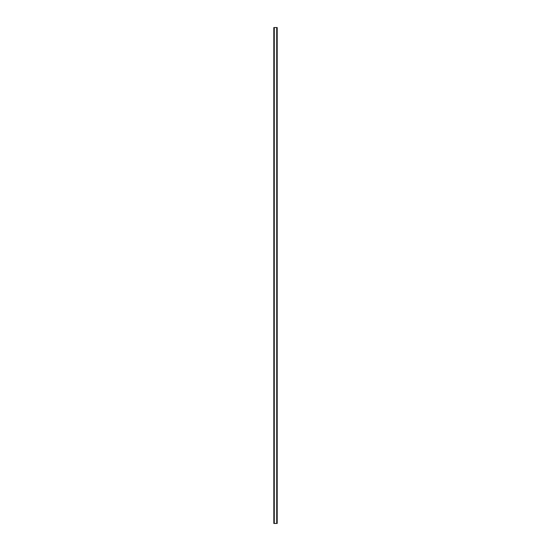 <?xml version="1.0" encoding="UTF-8"?>
<svg xmlns="http://www.w3.org/2000/svg" width="551" height="551" viewBox="0 0 551 551"><rect width="100%" height="100%" fill="white"/><g stroke="black" fill="none" stroke-linecap="round" stroke-linejoin="round"><path stroke-width="0.83" d="M273.826 27.55L273.826 523.45L273.806 27.55L273.854 523.45L277.194 523.45L277.194 27.55L277.174 523.45M277.174 27.55L273.854 27.55M276.829 523.45L276.829 27.55L276.843 523.45M274.157 523.45L274.157 27.55L274.171 523.45M273.888 27.55L273.888 523.45M274.281 27.55L274.281 523.45M276.719 27.55L276.719 523.45M277.112 27.55L277.112 523.45M277.146 27.55L277.146 523.45"/></g></svg>
